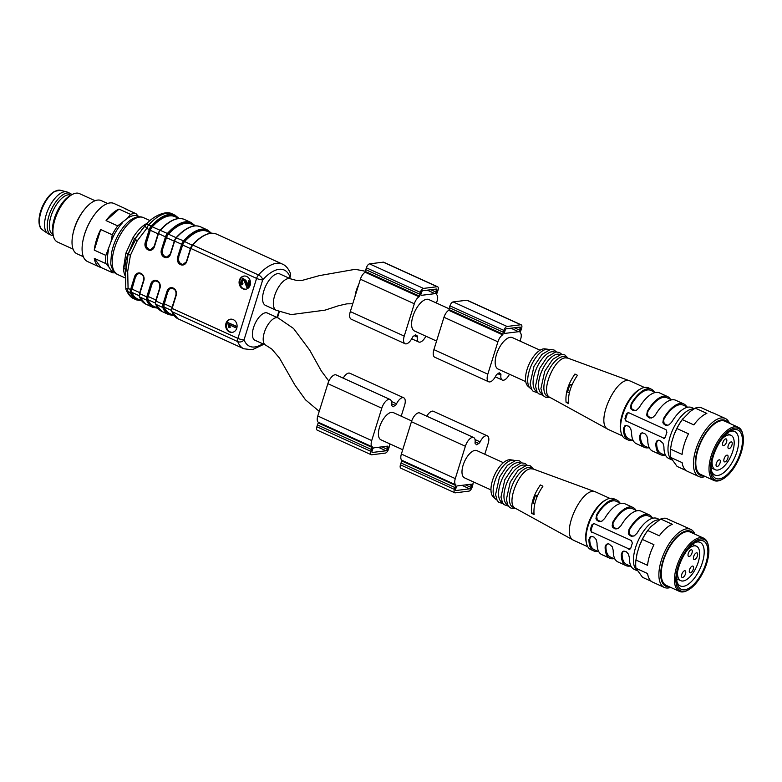 <?xml version="1.0" encoding="UTF-8"?>
<svg xmlns="http://www.w3.org/2000/svg" width="782" height="782" viewBox="0 0 782 782"><rect width="100%" height="100%" fill="white"/><g stroke="black" fill="none" stroke-linecap="round" stroke-linejoin="round"><path stroke-width="1.17" d="M244.326 276.026A6.647 5.709 -97.1 0 0 239.81 283.27A6.647 5.709 -97.1 0 0 245.959 289.193M241.775 284.931L242.283 283.729L241.267 282.644L242.117 279.868L244.287 280.933L246.829 287.385L248.148 287.756L250.24 281.197L248.608 280.836L247.063 285.704L245.304 280.523L242.625 278.382L240.348 283.162L241.775 284.931L242.958 283.641L241.941 282.556L242.948 279.702M247.366 284.863L245.978 280.435L242.967 278.372M230.886 319.164A6.647 5.709 -97.1 0 0 226.379 326.407A6.647 5.709 -97.1 0 0 232.518 332.33M229.507 327.599L229.136 324.598L235.411 327.638L236.487 326.338L227.758 322.526L228.559 327.14L229.507 327.599L230.191 327.511L229.81 324.52M125.892 253.143L123.527 268.06L125.042 269.086C124.807 264.248 125.824 259.272 128.082 254.14L134.592 238.422L132.999 237.65L125.892 253.143L128.082 254.14L125.931 270.816L127.701 271.334L130.447 255.215L137.173 240.915L135.677 239.517L128.082 254.14L130.447 255.215M250.191 285.107A6.647 5.709 -97.1 0 0 243.984 276.056A6.647 5.709 -97.1 0 0 239.136 283.358A6.647 5.709 -97.1 0 0 245.616 289.252A6.647 5.709 -97.1 0 0 250.191 285.107M236.76 328.245A6.647 5.709 -97.1 0 0 230.553 319.193A6.647 5.709 -97.1 0 0 225.705 326.485A6.647 5.709 -97.1 0 0 232.186 332.379A6.647 5.709 -97.1 0 0 236.76 328.245M352.741 303.758L346.866 303.836L338.586 305.713L325.029 310.151L291.207 314.608L276.281 310.298L265.499 305.391A17.282 7.83 -65.5 0 1 264.629 288.578A17.282 7.83 -65.5 0 1 277.649 273.641A17.282 7.83 -65.5 0 1 279.819 273.935L290.601 278.842L296.73 280.503L302.448 280.318L319.339 275.626L355.224 269.311L365.497 271.276M254.942 340.238A14.956 6.774 -65.5 0 1 254.981 323.826A14.956 6.774 -65.5 0 1 267.336 313.025L278.118 317.932A14.956 6.774 -65.5 0 0 265.763 328.733A14.956 6.774 -65.5 0 0 265.733 345.155L254.942 340.238M135.677 239.517L135.609 238.129L145.618 225.05A4.653 1.877 40.5 0 0 145.579 225.089A4.653 1.877 40.5 0 0 146.752 228.403L137.173 240.915M158.042 233.818L150.31 230.299L146.43 242.762A4.985 4.281 -97.1 0 0 150.916 249.566M150.31 230.299A4.653 2.111 -65.5 0 1 152.255 226.819L167.358 233.476A46.519 21.075 -65.5 0 1 191.267 222.596L184.259 219.41A46.519 21.075 114.5 0 0 160.349 230.289A4.653 2.111 114.5 0 0 158.443 233.72L154.386 246.77A5.65 4.848 82.9 0 1 148.169 249.917A5.65 4.848 82.9 0 1 145.217 242.596L149.284 229.546L146.752 228.403A4.653 2.111 -65.5 0 1 148.658 224.962L151.18 226.115A46.519 21.075 -65.5 0 1 175.09 215.236L172.568 214.082A46.519 21.075 114.5 0 0 148.658 224.962A4.653 2.385 42.1 0 0 145.667 224.991A4.653 4.653 0 0 0 145.579 225.089A4.653 2.385 42.1 0 1 145.667 224.991C151.747 217.113 165.589 209.635 172.568 214.082M179.039 218.491L175.08 216.692A45.19 20.469 114.5 0 0 152.255 226.819M141.581 300.747L137.622 298.949A45.19 20.469 -65.5 0 1 131.835 292.37A4.653 2.111 -65.5 0 1 131.992 289.105L135.54 276.691L131.474 289.731A3.988 1.808 114.5 0 0 131.327 292.497A45.855 20.772 114.5 0 0 140.838 300.405M139.137 273.563A4.985 4.281 -97.1 0 0 135.873 276.652M155.315 303.054L148.013 299.731A45.19 20.469 114.5 0 0 153.8 306.319L157.759 308.118M148.013 299.731A4.653 2.111 -65.5 0 1 148.169 296.466L155.911 299.995M155.315 280.933A4.985 4.281 -97.1 0 0 152.05 284.013L148.169 296.466M194.464 225.509A45.855 20.772 114.5 0 0 167.964 234.17A3.988 1.808 114.5 0 0 166.331 237.122L162.275 250.162L166.488 237.669A4.653 2.111 -65.5 0 1 168.433 234.18A45.19 20.469 -65.5 0 1 191.258 224.053L195.217 225.851M162.607 250.123A4.985 4.281 -97.1 0 0 167.094 256.926M173.936 315.478L169.977 313.68A45.19 20.469 -65.5 0 1 164.191 307.101A4.653 2.111 -65.5 0 1 164.347 303.836L167.895 291.422L163.829 304.462A3.988 1.808 114.5 0 0 163.682 307.228A45.855 20.772 114.5 0 0 173.193 315.136M171.493 288.294A4.985 4.281 -97.1 0 0 168.228 291.373M210.641 232.88A45.855 20.772 114.5 0 0 184.141 241.54A3.988 1.808 114.5 0 0 182.509 244.483L178.452 257.532L182.665 245.03A4.653 2.111 -65.5 0 1 184.611 241.55A45.19 20.469 -65.5 0 1 207.435 231.423L211.394 233.222M178.785 257.483A4.985 4.281 -97.1 0 0 183.271 264.296M125.042 269.086L125.931 270.816M125.443 270.543L125.794 288.402L128.072 288.382L127.701 271.334M126.098 289.77A4.653 3.793 -21.2 0 0 127.896 291.608A46.519 21.075 114.5 0 0 134.015 298.763C130.946 297.659 128.316 294.658 126.098 289.77A4.653 4.653 0 0 1 125.794 288.402M139.47 232.616A33.558 15.2 114.5 0 0 135.609 238.129L134.592 238.422M289.213 278.216L289.751 276.486A4.653 3.793 -21.2 0 0 290.308 273.084C288.255 268.363 285.616 265.362 282.4 264.091L216.614 234.141A46.519 21.075 114.5 0 0 192.704 245.01L258.49 274.961A46.519 21.075 -65.5 0 1 282.4 264.091M289.702 278.441L290.415 276.144A4.653 1.114 -162.7 0 1 289.751 276.486A41.866 18.963 114.5 0 0 262.732 279.829A4.653 2.385 -137.9 0 0 258.49 274.961A4.653 2.111 114.5 0 0 256.594 278.402L190.808 248.451L186.742 261.501A5.65 4.848 82.9 0 1 180.525 264.648A5.65 4.848 82.9 0 1 177.573 257.327L181.639 244.277L174.63 241.091L170.564 254.13A5.65 4.848 82.9 0 1 164.347 257.288A5.65 4.848 82.9 0 1 161.395 249.957L165.461 236.917L158.247 233.437A3.988 1.808 -65.5 0 1 159.88 230.485L159.919 230.289C169.235 220.319 177.348 216.692 184.259 219.41M263.847 344.295L252.224 349.779L243.847 348.772A46.519 21.075 -65.5 0 1 237.738 341.607A4.653 3.793 -21.2 0 0 244.052 339.808A41.866 18.963 114.5 0 0 262.723 343.787M235.411 327.638L236.487 326.338M235.812 326.426L227.758 322.526M247.474 287.844L249.566 281.276L250.24 281.197M249.566 281.276L248.608 280.836M242.283 283.729L242.958 283.641M387.823 447.441L387.256 449.288A1.496 0.674 -65.5 0 1 386.064 450.774L372.379 452.465A1.496 0.674 -65.5 0 1 372.193 452.446A1.496 0.674 -65.5 0 1 372.056 451.175L372.633 449.327A1.496 0.674 -65.5 0 1 373.825 447.851L387.501 446.151A1.496 0.674 -65.5 0 1 387.686 446.18A1.496 0.674 -65.5 0 1 387.823 447.441L385.526 446.395M401.215 416.18L404.577 405.379A8.973 4.066 114.5 0 0 403.737 397.784A8.973 4.066 114.5 0 0 396.533 403.815A2.493 1.124 -65.5 0 1 395.213 405.408A18.445 8.358 114.5 0 0 393.18 406.796A18.445 8.358 114.5 0 0 391.89 405.819A2.493 1.124 -65.5 0 1 391.489 404.441A8.973 4.066 114.5 0 0 390.062 399.475A8.973 4.066 114.5 0 0 381.782 408.204L371.714 440.559A7.478 3.382 114.5 0 0 372.33 446.854L372.261 447.519A3.988 1.808 114.5 0 0 371.362 449.484L370.785 451.331A3.988 1.808 114.5 0 0 371.167 454.713A3.988 1.808 114.5 0 0 371.665 454.782L385.34 453.081A3.988 1.808 114.5 0 0 388.517 449.132L389.094 447.284A3.988 1.808 114.5 0 0 389.397 445.398L389.749 444.694A7.478 3.382 114.5 0 0 390.501 444.166M403.737 397.784L349.818 373.229A8.973 4.066 114.5 0 0 343.2 378.146M390.062 399.475L336.133 374.93A8.973 4.066 114.5 0 0 327.863 383.659L317.785 416.004A7.478 3.382 114.5 0 0 318.411 422.3L318.333 422.964A3.988 1.808 114.5 0 0 317.433 424.939L316.866 426.786A3.988 1.808 114.5 0 0 317.238 430.159L371.167 454.713M402.72 449.728L380.942 439.816A14.956 6.774 -65.5 0 1 379.544 427.148A14.956 6.774 -65.5 0 1 393.336 412.593L411.694 420.951M456.219 487.382L455.642 489.229A1.496 0.674 114.5 0 0 455.779 490.5A1.496 0.674 114.5 0 0 455.965 490.519L469.65 488.828A1.496 0.674 114.5 0 0 470.832 487.342L471.409 485.495A1.496 0.674 114.5 0 0 471.272 484.234A1.496 0.674 114.5 0 0 471.087 484.205L457.411 485.896A1.496 0.674 114.5 0 0 456.219 487.382M474.088 482.22A7.478 3.382 -65.5 0 1 473.335 482.748L472.983 483.442A3.988 1.808 -65.5 0 1 472.68 485.339L472.103 487.186A3.988 1.808 -65.5 0 1 468.926 491.135L455.251 492.836A3.988 1.808 -65.5 0 1 454.743 492.768A3.988 1.808 -65.5 0 1 454.371 489.385L454.948 487.538A3.988 1.808 -65.5 0 1 455.847 485.573L455.916 484.908A7.478 3.382 -65.5 0 1 455.29 478.604L465.368 446.258A8.973 4.066 -65.5 0 1 473.648 437.529A8.973 4.066 -65.5 0 1 475.075 442.495A2.493 1.124 114.5 0 0 475.476 443.873A18.445 8.358 -65.5 0 1 476.766 444.85A18.445 8.358 -65.5 0 1 478.799 443.462A2.493 1.124 114.5 0 0 480.119 441.869A8.973 4.066 -65.5 0 1 487.323 435.838A8.973 4.066 -65.5 0 1 488.163 443.433L484.801 454.234M454.743 492.768L400.824 468.213A3.988 1.808 -65.5 0 1 400.443 464.84L401.019 462.983A3.988 1.808 -65.5 0 1 401.919 461.018L401.997 460.354A7.478 3.382 -65.5 0 1 401.371 454.059L411.44 421.713A8.973 4.066 -65.5 0 1 419.719 412.974L473.648 437.529M426.786 416.19A8.973 4.066 -65.5 0 1 433.394 411.283L487.323 435.838M503.364 462.69L476.922 450.647A14.956 6.774 114.5 0 0 463.12 465.202A14.956 6.774 114.5 0 0 464.528 477.861L490.979 489.903M504.576 332.106L505.152 330.258A1.496 0.674 -65.5 0 1 506.345 328.772L520.02 327.081A1.496 0.674 -65.5 0 1 520.206 327.111A1.496 0.674 -65.5 0 1 520.353 328.372L519.776 330.219A1.496 0.674 -65.5 0 1 518.583 331.705L504.908 333.396A1.496 0.674 -65.5 0 1 504.722 333.376A1.496 0.674 -65.5 0 1 504.576 332.106M520.04 341.089L520.695 338.997A7.478 3.382 114.5 0 0 520.069 332.702L520.138 332.027A3.988 1.808 114.5 0 0 521.037 330.063L521.614 328.215A3.988 1.808 114.5 0 0 521.242 324.843L467.313 300.288A3.988 1.808 114.5 0 0 466.815 300.22L453.14 301.92A3.988 1.808 114.5 0 0 449.963 305.86L449.386 307.717A3.988 1.808 114.5 0 0 449.083 309.604L448.731 310.307A7.478 3.382 114.5 0 0 443.971 317.267L433.902 349.622A8.973 4.066 114.5 0 0 434.743 357.218L488.662 381.772A8.973 4.066 114.5 0 0 495.876 375.731A2.493 1.124 -65.5 0 1 497.186 374.138A18.445 8.358 114.5 0 0 499.219 372.75A18.445 8.358 114.5 0 0 500.519 373.728A2.493 1.124 -65.5 0 1 500.91 375.106A8.973 4.066 114.5 0 0 502.347 380.072A8.973 4.066 114.5 0 0 509.453 374.236M521.242 324.843A3.988 1.808 114.5 0 0 520.744 324.774L507.068 326.465A3.988 1.808 114.5 0 0 503.891 330.415L503.315 332.262A3.988 1.808 114.5 0 0 503.012 334.158L502.65 334.852A7.478 3.382 114.5 0 0 497.899 341.822L487.821 374.167A8.973 4.066 114.5 0 0 488.662 381.772M540.079 350.209L512.425 337.619A17.282 7.83 114.5 0 0 498.144 350.101A17.282 7.83 114.5 0 0 498.105 369.075L525.758 381.655M449.132 308.802L428.839 299.565A17.282 7.83 114.5 0 0 412.906 316.378A17.282 7.83 114.5 0 0 414.519 331.021L436.561 341.06M425.867 336.182A8.973 4.066 -65.5 0 1 418.761 342.017A8.973 4.066 -65.5 0 1 417.324 337.052A2.493 1.124 114.5 0 0 416.933 335.673A18.445 8.358 -65.5 0 1 415.633 334.706A18.445 8.358 -65.5 0 1 413.61 336.094A2.493 1.124 114.5 0 0 412.29 337.677A8.973 4.066 -65.5 0 1 405.076 343.718A8.973 4.066 -65.5 0 1 404.235 336.113L414.313 303.768A7.478 3.382 -65.5 0 1 419.064 296.808L419.426 296.104A3.988 1.808 -65.5 0 1 419.729 294.208L420.305 292.36A3.988 1.808 -65.5 0 1 423.482 288.411L437.158 286.72A3.988 1.808 -65.5 0 1 437.656 286.789A3.988 1.808 -65.5 0 1 438.028 290.161L437.461 292.009A3.988 1.808 -65.5 0 1 436.561 293.983L436.483 294.648A7.478 3.382 -65.5 0 1 437.109 300.943L436.454 303.035M436.19 292.165L436.767 290.317A1.496 0.674 114.5 0 0 436.63 289.057A1.496 0.674 114.5 0 0 436.434 289.027L422.759 290.728A1.496 0.674 114.5 0 0 421.566 292.204L420.99 294.052A1.496 0.674 114.5 0 0 421.136 295.322A1.496 0.674 114.5 0 0 421.322 295.342L434.997 293.651A1.496 0.674 114.5 0 0 436.19 292.165L430.823 289.721M405.076 343.718L351.157 319.164A8.973 4.066 -65.5 0 1 350.316 311.568L360.385 279.213A7.478 3.382 -65.5 0 1 365.145 272.253L365.497 271.55A3.988 1.808 -65.5 0 1 365.8 269.663L366.377 267.815A3.988 1.808 -65.5 0 1 369.554 263.866L383.229 262.166A3.988 1.808 -65.5 0 1 383.727 262.234L437.656 286.789M70.927 195.197A21.603 9.785 114.5 0 0 53.078 210.808A21.603 9.785 114.5 0 0 53.029 234.512M71.866 194.698A22.932 10.381 114.5 0 0 70.136 193.379L67.438 192.147A22.932 10.381 114.5 0 0 66.636 191.864A22.932 10.381 114.5 0 0 48.484 208.716A22.932 10.381 114.5 0 0 47.702 233.466A22.932 10.381 114.5 0 0 48.435 233.886L51.133 235.108A22.932 10.381 114.5 0 0 53.264 235.548M70.136 193.379A22.932 10.381 114.5 0 0 51.182 209.938A22.932 10.381 114.5 0 0 51.133 235.108M138.727 216.8A30.175 13.665 114.5 0 0 127.3 218.432L130.633 214.385A31.896 14.447 -65.5 0 1 136.058 213.721L124.465 208.442A31.896 14.447 114.5 0 1 125.892 208.902A31.896 14.447 114.5 0 1 127.173 209.674M125.892 208.902L113.957 203.467A31.896 14.447 114.5 0 0 95.443 213.437A31.896 14.447 114.5 0 0 82.882 241.022A31.896 14.447 114.5 0 0 87.516 261.53L99.451 266.965A31.896 14.447 114.5 0 1 94.309 258.343L105.902 263.622A31.896 14.447 -65.5 0 1 105.863 255.391L94.27 250.113A31.896 14.447 114.5 0 1 100.683 229.527L112.276 234.805A31.896 14.447 -65.5 0 1 117.662 225.89L127.3 218.432M122.618 222.587A30.175 13.665 114.5 0 0 111.034 241.746L112.276 234.805M105.863 255.391L111.034 241.746M108.718 249.175A30.175 13.665 114.5 0 0 108.815 266.897L105.902 263.622M115.032 272.791A31.896 14.447 -65.5 0 1 112.471 272.703L108.815 266.897M111.181 270.171A30.175 13.665 114.5 0 0 113.84 271.462M107.593 203.496L101.23 200.593A29.247 13.245 114.5 0 0 84.261 209.732L83.459 210.759A26.588 12.043 114.5 0 0 72.99 233.74L72.746 235.02A29.247 13.245 114.5 0 0 76.998 253.818L83.361 256.721M84.261 209.732A29.247 13.245 114.5 0 0 72.746 235.02M112.471 272.703L100.878 267.424A31.896 14.447 114.5 0 1 99.451 266.965M117.662 225.89L106.069 220.612A31.896 14.447 114.5 0 1 119.04 209.107L130.633 214.385M95.101 200.73L79.471 193.613A26.588 12.043 114.5 0 0 72.374 194.425L70.458 195.441A24.594 11.134 114.5 0 0 52.912 233.994L53.401 236.105A26.588 12.043 114.5 0 0 57.438 242L73.078 249.116M72.374 194.425A26.588 12.043 114.5 0 0 53.401 236.105M100.683 229.527L94.27 250.113M119.04 209.107L106.069 220.612M136.058 213.721L138.971 216.985M94.309 258.343L100.878 267.424M82.931 240.778A30.899 13.998 -65.5 0 1 82.98 240.543A30.899 13.998 -65.5 0 1 95.14 213.818A30.899 13.998 -65.5 0 1 95.287 213.633M637.105 570.518A27.917 12.639 -65.5 0 1 637.301 542.718A27.917 12.639 -65.5 0 1 657.818 519.883A27.917 12.639 -65.5 0 1 659.363 519.844M496.883 499.903L496.824 499.874A21.603 9.785 -65.5 0 1 495.7 499.141L493.413 497.127A20.713 9.384 -65.5 0 1 493.98 476.375A20.713 9.384 -65.5 0 1 509.062 459.787A20.713 9.384 -65.5 0 1 510.421 459.787L513.432 460.187A21.603 9.785 -65.5 0 1 514.722 460.549L514.781 460.578M515.768 508.496L515.475 508.349C505.328 504.351 519.238 469.102 530.89 468.78L533.324 469.034M574.076 540.509L573.705 540.323C559.726 534.575 582.248 485.241 595.698 491.966L609.813 498.369M540.372 484.948L542.923 486.189C536.169 496.111 533.226 505.563 534.096 514.536L531.545 513.285C530.626 504.322 533.578 494.869 540.372 484.948M635.971 510.275A27.917 12.639 114.5 0 0 633.009 507.469L624.926 503.784A27.917 12.639 -65.5 0 0 621.416 503.315A27.917 12.639 -65.5 0 0 604.721 518.417L601.974 521.115L598.846 521.555L596.549 519.922L595.972 518.564L596.637 514.732A27.917 12.639 -65.5 0 1 613.332 499.63A27.917 12.639 -65.5 0 1 616.832 500.099L613.87 498.75A27.917 12.639 114.5 0 0 610.361 498.281A27.917 12.639 114.5 0 0 606.421 499.61A27.917 12.639 114.5 0 0 586.5 543.373A27.917 12.639 114.5 0 0 590.742 549.56L593.704 550.909A27.917 12.639 114.5 0 0 597.761 551.3M616.832 500.099A27.917 12.639 -65.5 0 1 619.794 502.914M633.009 507.469A27.917 12.639 114.5 0 0 629.51 506.99A27.917 12.639 114.5 0 0 612.814 522.093L613.587 521.995A26.588 12.043 -65.5 0 1 632.462 508.681L637.047 510.763M652.149 517.645A27.917 12.639 114.5 0 0 649.187 514.83L641.103 511.154A27.917 12.639 114.5 0 0 637.594 510.675A27.917 12.639 114.5 0 0 620.898 525.778L618.151 528.476L615.023 528.925L612.726 527.293L612.15 525.934L612.814 522.093M649.187 514.83A27.917 12.639 114.5 0 0 645.688 514.361A27.917 12.639 114.5 0 0 628.992 529.463L629.764 529.365A26.588 12.043 -65.5 0 1 648.64 516.042L653.224 518.124M659.715 519.629L657.281 518.515A27.917 12.639 114.5 0 0 653.772 518.046A27.917 12.639 114.5 0 0 637.076 533.138L634.329 535.846L631.201 536.286L628.904 534.653L628.327 533.295L628.992 529.463M593.763 523.529A1.994 1.711 -97.1 0 0 592.727 524.693L591.192 529.619A1.994 1.711 -97.1 0 0 592.238 532.21L629.442 549.15A1.994 1.711 -97.1 0 0 629.901 549.277M591.554 532.288L590.381 529.727A27.917 12.639 -65.5 0 1 591.915 524.79L594.242 523.666L631.455 540.606L632.364 543.207A27.917 12.639 -65.5 0 0 630.83 548.133L628.767 549.228L629.569 549.365M593.401 523.539L594.242 523.666M598.836 551.789L594.252 549.707A26.588 12.043 -65.5 0 1 589.736 539.277L588.954 539.375L590.156 536.872L591.417 536.393L594.027 537.087L596.109 539.424L597.047 543.06A27.917 12.639 114.5 0 0 601.788 554.594L609.882 558.28A27.917 12.639 -65.5 0 1 605.131 546.745L606.333 544.233L608.895 543.861L612.286 546.784L613.225 550.42A27.917 12.639 -65.5 0 0 617.966 561.955L626.059 565.64A27.917 12.639 -65.5 0 1 621.319 554.106L622.511 551.603L623.772 551.124L626.382 551.818L628.464 554.155L629.402 557.791A27.917 12.639 -65.5 0 0 634.153 569.325L637.232 570.723M588.954 539.375A27.917 12.639 114.5 0 0 593.704 550.909M613.938 558.661A27.917 12.639 -65.5 0 1 609.882 558.28M630.116 566.031A27.917 12.639 -65.5 0 1 626.059 565.64M586.5 543.373L586.168 541.975A26.588 12.043 -65.5 0 1 605.141 500.294L606.421 499.61M533.539 469.112L530.255 465.798L526.638 465.29L518.183 470.226L510.206 482.171L506.365 499.522L507.909 505.25L509.336 507.059L510.988 508.153L515.094 508.554L513.002 507.235A21.603 9.785 -65.5 0 1 511.917 486.218A21.603 9.785 -65.5 0 1 528.192 467.548A21.603 9.785 -65.5 0 1 530.9 467.919L533.49 469.092M507.674 504.81L507.606 504.781A21.603 9.785 -65.5 0 1 506.531 483.765A21.603 9.785 -65.5 0 1 522.796 465.095A21.603 9.785 -65.5 0 1 525.514 465.466L525.572 465.495M502.279 502.357L502.22 502.327A21.603 9.785 -65.5 0 1 501.135 481.311A21.603 9.785 -65.5 0 1 517.401 462.641A21.603 9.785 -65.5 0 1 520.118 463.012L520.177 463.032M495.7 499.141A21.603 9.785 -65.5 0 1 496.287 477.489A21.603 9.785 -65.5 0 1 512.014 460.187A21.603 9.785 -65.5 0 1 513.432 460.187M629.764 529.365L629.051 531.144L629.618 534.565L633.029 536.305M624.134 551.095L622.55 552.239L622.091 554.008A26.588 12.043 114.5 0 0 626.607 564.428L631.191 566.52M613.587 521.995L612.873 523.784L613.44 527.195L616.851 528.945M607.956 543.734L606.373 544.878L605.913 546.647A26.588 12.043 114.5 0 0 610.429 557.067L615.014 559.15M620.869 503.403L616.284 501.311A26.588 12.043 114.5 0 0 597.409 514.634L596.695 516.413L597.262 519.834L600.674 521.574M591.779 536.374L590.195 537.508L589.736 539.277M592.238 532.21L629.442 549.15M533.901 512.992L531.545 513.285M537.654 495.348L535.406 495.632A21.27 9.628 114.5 0 0 533.109 503.022L534.79 503.794M537.185 496.443L535.406 495.632M690.359 572.844A3.656 1.652 114.5 0 0 693.116 569.687A3.656 1.652 114.5 0 0 692.93 566.129A3.656 1.652 114.5 0 0 689.558 569.687A3.656 1.652 114.5 0 0 689.9 572.776A3.656 1.652 114.5 0 0 690.359 572.844M694.484 559.599A3.656 1.652 114.5 0 0 697.241 556.432A3.656 1.652 114.5 0 0 697.055 552.884A3.656 1.652 114.5 0 0 694.035 555.523A3.656 1.652 114.5 0 0 694.035 559.531A3.656 1.652 114.5 0 0 694.484 559.599M689.098 556.559A3.656 1.652 114.5 0 0 691.855 553.402A3.656 1.652 114.5 0 0 691.669 549.844A3.656 1.652 114.5 0 0 688.297 553.402A3.656 1.652 114.5 0 0 688.649 556.501A3.656 1.652 114.5 0 0 689.098 556.559M682.578 577.507A3.656 1.652 114.5 0 0 685.335 574.35A3.656 1.652 114.5 0 0 685.149 570.792A3.656 1.652 114.5 0 0 681.777 574.35A3.656 1.652 114.5 0 0 682.119 577.448A3.656 1.652 114.5 0 0 682.578 577.507M687.73 549.551A18.944 8.582 -65.5 0 1 696.43 546.198A18.944 8.582 -65.5 0 1 698.209 562.248A18.944 8.582 -65.5 0 1 680.741 580.674A18.944 8.582 -65.5 0 1 677.554 571.906M677.026 581.945A23.929 10.84 114.5 0 0 680.291 585.953A23.929 10.84 114.5 0 0 683.292 586.353A23.929 10.84 114.5 0 0 701.317 565.679A23.929 10.84 114.5 0 0 700.115 542.395A23.929 10.84 114.5 0 0 694.954 542.561M684.68 589.804A26.588 12.043 114.5 0 0 706.752 560.283A26.588 12.043 114.5 0 0 696.283 541.779A26.588 12.043 114.5 0 0 677.3 583.46A26.588 12.043 114.5 0 0 684.68 589.804M700.516 538.964A28.25 12.795 114.5 0 0 677.065 570.332A28.25 12.795 114.5 0 0 688.199 589.99A28.25 12.795 114.5 0 0 708.355 545.709A28.25 12.795 114.5 0 0 700.516 538.964M688.199 589.99L687.241 590.498A29.247 13.245 -65.5 0 1 683.106 591.896A29.247 13.245 -65.5 0 1 679.431 591.397A29.247 13.245 -65.5 0 1 677.965 562.952A29.247 13.245 -65.5 0 1 699.998 537.674A29.247 13.245 -65.5 0 1 703.663 538.172A29.247 13.245 -65.5 0 1 708.111 544.653L708.355 545.709M703.663 538.172L690.457 532.161A29.247 13.245 114.5 0 0 666.284 553.285A29.247 13.245 114.5 0 0 666.225 585.386L679.431 591.397M693.526 533.559A30.175 13.665 114.5 0 0 665.902 553.109A30.175 13.665 114.5 0 0 669.294 586.783M670.673 587.409A31.896 14.447 -65.5 0 1 668.317 587.976A31.896 14.447 -65.5 0 1 664.309 587.438A31.896 14.447 -65.5 0 1 664.377 552.415A31.896 14.447 -65.5 0 1 690.75 529.375A31.896 14.447 -65.5 0 1 694.905 534.184M690.75 529.375L679.157 524.096A31.896 14.447 114.5 0 0 677.73 523.627L666.137 518.349A31.896 14.447 114.5 0 0 660.712 519.023L651.074 526.482L647.731 530.528L659.324 535.807A31.896 14.447 114.5 0 1 672.305 524.302L660.712 519.023M647.731 530.528A31.896 14.447 114.5 0 0 642.354 539.443L653.947 544.722A31.896 14.447 114.5 0 0 647.535 565.298L635.942 560.02A31.896 14.447 114.5 0 0 635.981 568.26L642.55 577.341L651.435 581.388M635.981 568.26L647.574 573.538A31.896 14.447 114.5 0 0 652.716 582.16L664.309 587.438M642.354 539.443L639.49 545.65A30.175 13.665 -65.5 0 1 648.522 529.453A30.175 13.665 -65.5 0 1 648.698 529.238M636.616 555.719A30.175 13.665 -65.5 0 1 636.646 555.543A30.175 13.665 -65.5 0 1 637.183 553.079L639.49 545.65M637.183 553.079L635.942 560.02M671.65 459.601A27.917 12.639 -65.5 0 1 671.846 431.801A27.917 12.639 -65.5 0 1 692.363 408.976A27.917 12.639 -65.5 0 1 693.908 408.937M531.428 388.986L531.369 388.967A21.603 9.785 -65.5 0 1 530.245 388.224L527.958 386.22A20.713 9.384 -65.5 0 1 528.524 365.468A20.713 9.384 -65.5 0 1 543.607 348.87A20.713 9.384 -65.5 0 1 544.966 348.87L547.977 349.271A21.603 9.785 -65.5 0 1 549.267 349.642L549.326 349.671M550.313 397.588L550.02 397.442C539.873 393.434 553.783 358.195 565.435 357.873L567.869 358.127M608.621 429.601L608.249 429.416C594.271 423.668 616.793 374.334 630.243 381.049L630.624 381.205M574.917 374.031L577.468 375.282C570.713 385.203 567.771 394.646 568.641 403.62L566.09 402.378C565.171 393.405 568.123 383.962 574.917 374.031M670.516 399.367A27.917 12.639 114.5 0 0 667.554 396.562L659.47 392.877A27.917 12.639 -65.5 0 0 655.961 392.398A27.917 12.639 -65.5 0 0 639.265 407.5L636.519 410.198L633.391 410.648L631.094 409.015L630.517 407.657L631.182 403.815A27.917 12.639 -65.5 0 1 647.877 388.722A27.917 12.639 -65.5 0 1 651.377 389.192L648.415 387.843A27.917 12.639 114.5 0 0 644.906 387.364A27.917 12.639 114.5 0 0 640.966 388.703A27.917 12.639 114.5 0 0 621.045 432.466A27.917 12.639 114.5 0 0 625.287 438.653L628.249 440.002A27.917 12.639 114.5 0 0 632.306 440.393M651.377 389.192A27.917 12.639 -65.5 0 1 654.338 391.997M667.554 396.562A27.917 12.639 114.5 0 0 664.055 396.083A27.917 12.639 114.5 0 0 647.359 411.185L648.131 411.088A26.588 12.043 -65.5 0 1 667.007 397.764L671.591 399.856M686.694 406.728A27.917 12.639 114.5 0 0 683.732 403.923L675.648 400.237A27.917 12.639 114.5 0 0 672.139 399.768A27.917 12.639 114.5 0 0 655.443 414.871L652.696 417.568L649.568 418.018L647.271 416.376L646.694 415.017L647.359 411.185M683.732 403.923A27.917 12.639 114.5 0 0 680.232 403.444A27.917 12.639 114.5 0 0 663.537 418.546L664.309 418.458A26.588 12.043 -65.5 0 1 683.185 405.135L687.769 407.217M694.26 408.712L691.826 407.608A27.917 12.639 114.5 0 0 688.316 407.129A27.917 12.639 114.5 0 0 671.621 422.231L668.874 424.929L665.746 425.379L663.449 423.746L662.872 422.388L663.537 418.546M628.308 412.622A1.994 1.711 -97.1 0 0 627.272 413.786L625.737 418.712A1.994 1.711 -97.1 0 0 626.783 421.293L663.986 438.233A1.994 1.711 -97.1 0 0 664.446 438.37M626.099 421.381L624.926 418.81A27.917 12.639 -65.5 0 1 626.46 413.883L628.787 412.749L666 429.689L666.909 432.299A27.917 12.639 -65.5 0 0 665.374 437.226L663.312 438.321L664.114 438.448M627.946 412.622L628.787 412.749M633.381 440.872L628.796 438.79A26.588 12.043 -65.5 0 1 624.28 428.37L623.498 428.468L624.701 425.955L625.962 425.486L628.572 426.18L630.654 428.516L631.592 432.153A27.917 12.639 114.5 0 0 636.333 443.687L644.427 447.363A27.917 12.639 -65.5 0 1 639.676 435.828L640.878 433.326L642.139 432.847L644.749 433.541L646.831 435.877L647.77 439.513A27.917 12.639 -65.5 0 0 652.511 451.048L660.604 454.733A27.917 12.639 -65.5 0 1 655.854 443.198L657.056 440.686L659.617 440.315L663.009 443.247L663.947 446.874A27.917 12.639 -65.5 0 0 668.688 458.418L671.777 459.816M623.498 428.468A27.917 12.639 114.5 0 0 628.249 440.002M648.483 447.754A27.917 12.639 -65.5 0 1 644.427 447.363M664.661 455.114A27.917 12.639 -65.5 0 1 660.604 454.733M621.045 432.466L620.712 431.058A26.588 12.043 -65.5 0 1 639.686 389.377L640.966 388.703M550.157 397.52L547.547 396.327A21.603 9.785 -65.5 0 1 546.462 375.311A21.603 9.785 -65.5 0 1 562.737 356.641A21.603 9.785 -65.5 0 1 565.445 357.012L568.035 358.185M542.219 393.903L542.151 393.874A21.603 9.785 -65.5 0 1 541.076 372.858A21.603 9.785 -65.5 0 1 557.341 354.187A21.603 9.785 -65.5 0 1 560.059 354.549L560.117 354.578M536.823 391.45L536.765 391.42A21.603 9.785 -65.5 0 1 535.68 370.394A21.603 9.785 -65.5 0 1 551.945 351.734A21.603 9.785 -65.5 0 1 554.663 352.096L554.721 352.125M530.245 388.224A21.603 9.785 -65.5 0 1 530.831 366.582A21.603 9.785 -65.5 0 1 546.559 349.28A21.603 9.785 -65.5 0 1 547.977 349.271M664.309 418.458L663.595 420.237L664.162 423.649L667.574 425.398M658.679 440.188L657.095 441.331L656.636 443.101A26.588 12.043 114.5 0 0 661.152 453.521L665.736 455.603M648.131 411.088L647.418 412.867L647.985 416.288L651.396 418.038M642.501 432.827L640.917 433.961L640.458 435.73A26.588 12.043 114.5 0 0 644.974 446.16L649.559 448.242M655.404 392.486L650.829 390.404A26.588 12.043 114.5 0 0 631.954 403.727L631.24 405.506L631.807 408.918L635.219 410.667M626.323 425.457L624.74 426.601L624.28 428.37M626.783 421.293L663.986 438.233M568.446 402.085L566.09 402.378M572.199 384.441L569.951 384.724A21.27 9.628 114.5 0 0 567.654 392.114L569.335 392.877M571.73 385.526L569.951 384.724M724.904 461.937A3.656 1.652 114.5 0 0 727.661 458.77A3.656 1.652 114.5 0 0 727.475 455.212A3.656 1.652 114.5 0 0 724.103 458.77A3.656 1.652 114.5 0 0 724.445 461.869A3.656 1.652 114.5 0 0 724.904 461.937M729.029 448.682A3.656 1.652 114.5 0 0 731.786 445.525A3.656 1.652 114.5 0 0 731.6 441.967A3.656 1.652 114.5 0 0 728.58 444.606A3.656 1.652 114.5 0 0 728.58 448.624A3.656 1.652 114.5 0 0 729.029 448.682M723.643 445.652A3.656 1.652 114.5 0 0 726.4 442.495A3.656 1.652 114.5 0 0 726.214 438.937A3.656 1.652 114.5 0 0 722.842 442.495A3.656 1.652 114.5 0 0 723.194 445.584A3.656 1.652 114.5 0 0 723.643 445.652M717.123 466.6A3.656 1.652 114.5 0 0 719.88 463.443A3.656 1.652 114.5 0 0 719.694 459.884A3.656 1.652 114.5 0 0 716.322 463.443A3.656 1.652 114.5 0 0 716.664 466.541A3.656 1.652 114.5 0 0 717.123 466.6M722.275 438.643A18.944 8.582 -65.5 0 1 730.975 435.291A18.944 8.582 -65.5 0 1 732.754 451.331A18.944 8.582 -65.5 0 1 715.286 469.767A18.944 8.582 -65.5 0 1 712.099 460.999M711.571 471.038A23.929 10.84 114.5 0 0 714.836 475.036A23.929 10.84 114.5 0 0 717.837 475.446A23.929 10.84 114.5 0 0 735.862 454.772A23.929 10.84 114.5 0 0 734.66 431.488A23.929 10.84 114.5 0 0 729.498 431.654M719.225 478.887A26.588 12.043 114.5 0 0 741.297 449.367A26.588 12.043 114.5 0 0 730.828 430.872A26.588 12.043 114.5 0 0 711.845 472.553A26.588 12.043 114.5 0 0 719.225 478.887M735.06 428.057A28.25 12.795 114.5 0 0 711.61 459.425A28.25 12.795 114.5 0 0 722.744 479.083A28.25 12.795 114.5 0 0 742.9 434.792A28.25 12.795 114.5 0 0 735.06 428.057M722.744 479.083L721.786 479.591A29.247 13.245 -65.5 0 1 717.651 480.989A29.247 13.245 -65.5 0 1 713.976 480.49A29.247 13.245 -65.5 0 1 712.51 452.035A29.247 13.245 -65.5 0 1 734.542 426.767A29.247 13.245 -65.5 0 1 738.208 427.265A29.247 13.245 -65.5 0 1 742.656 433.746L742.9 434.792M738.208 427.265L725.002 421.244A29.247 13.245 114.5 0 0 700.828 442.377A29.247 13.245 114.5 0 0 700.77 474.478L713.976 480.49M728.071 422.642A30.175 13.665 114.5 0 0 700.447 442.201A30.175 13.665 114.5 0 0 703.839 475.876M705.217 476.502A31.896 14.447 -65.5 0 1 702.862 477.069A31.896 14.447 -65.5 0 1 698.854 476.531A31.896 14.447 -65.5 0 1 698.922 441.507A31.896 14.447 -65.5 0 1 725.295 418.458A31.896 14.447 -65.5 0 1 729.45 423.277M725.295 418.458L713.702 413.179A31.896 14.447 114.5 0 0 712.275 412.72L700.682 407.442A31.896 14.447 114.5 0 0 695.257 408.116L690.301 411.42L682.275 419.621L693.869 424.9A31.896 14.447 114.5 0 1 706.85 413.395L695.257 408.116M682.275 419.621A31.896 14.447 114.5 0 0 676.899 428.526L688.492 433.805A31.896 14.447 114.5 0 0 682.08 454.391L670.487 449.112A31.896 14.447 114.5 0 0 670.526 457.353L677.095 466.434L685.98 470.481M670.526 457.353L682.119 462.631A31.896 14.447 114.5 0 0 687.261 471.253L698.854 476.531M676.899 428.526L674.035 434.743A30.175 13.665 -65.5 0 1 683.067 418.536A30.175 13.665 -65.5 0 1 683.243 418.331M671.161 444.811A30.175 13.665 -65.5 0 1 671.191 444.635A30.175 13.665 -65.5 0 1 671.728 442.162L674.035 434.743M671.728 442.162L670.487 449.112M150.046 220.632L143.409 217.611A31.231 14.144 114.5 0 0 117.593 240.172A31.231 14.144 114.5 0 0 117.525 274.462L125.335 278.021M125.316 276.105A31.231 14.144 -65.5 0 1 123.527 268.06M132.999 237.65A31.231 14.144 -65.5 0 1 147.29 223.261M200.436 226.77C193.525 224.053 185.412 227.679 176.097 237.65L174.425 240.797A3.988 1.808 -65.5 0 1 176.058 237.855L183.535 240.836A46.519 21.075 -65.5 0 1 207.445 229.967L200.436 226.77A46.519 21.075 114.5 0 0 176.527 237.65A4.653 2.111 114.5 0 0 174.63 241.091L170.564 254.13M168.892 314.647A46.519 21.075 -65.5 0 1 162.783 307.482L155.765 304.296A46.519 21.075 114.5 0 0 161.884 311.451L168.892 314.647L174.005 315.566M141.65 300.835L136.537 299.917A46.519 21.075 -65.5 0 1 130.428 292.761L127.896 291.608A4.653 2.111 -65.5 0 1 128.072 288.382L130.594 289.536L134.66 276.486A5.65 4.848 82.9 0 1 140.877 273.338A5.65 4.848 82.9 0 1 143.829 280.66L139.763 293.709L146.772 296.896L150.838 283.846A5.65 4.848 82.9 0 1 157.055 280.699A5.65 4.848 82.9 0 1 160.007 288.02L155.941 301.07L162.949 304.257L167.016 291.217A5.65 4.848 82.9 0 1 173.233 288.069A5.65 4.848 82.9 0 1 176.185 295.391L172.118 308.431L237.914 338.381L256.594 278.402A4.653 1.114 -162.7 0 0 262.732 279.829L244.052 339.808A4.653 1.114 -162.7 0 1 237.914 338.381A4.653 2.111 -65.5 0 0 237.738 341.607L171.942 311.656A46.519 21.075 114.5 0 0 178.061 318.821L171.688 311.402A0.665 0.538 -21.2 0 0 171.942 311.656A4.653 2.111 114.5 0 1 172.118 308.431L175.94 295.244M276.994 317.424L278.881 311.392M145.706 304.09L152.715 307.277A46.519 21.075 -65.5 0 1 146.605 300.122L139.587 296.925A46.519 21.075 114.5 0 0 145.706 304.09L139.333 296.671A0.665 0.538 -21.2 0 0 139.587 296.925A4.653 2.111 114.5 0 1 139.763 293.709L143.585 280.513M154.386 246.77L158.199 233.574M178.286 218.149A45.855 20.772 114.5 0 0 151.786 226.809A3.988 1.808 114.5 0 0 150.154 229.752L146.43 242.762M131.992 289.105L139.734 292.624M139.137 295.694L131.835 292.37M160.007 288.02L159.714 287.786C160.32 283.631 158.795 281.354 155.149 280.953A4.985 4.281 -97.1 0 1 159.802 287.737L155.941 301.07A4.653 2.111 114.5 0 0 155.765 304.296A0.665 0.538 158.8 0 1 155.51 304.032L155.647 300.826L159.763 287.874M152.05 284.013L147.651 297.101A3.988 1.808 114.5 0 0 147.505 299.868A45.855 20.772 114.5 0 0 157.016 307.776M161.395 249.957L162.275 250.162A4.985 4.281 -97.1 0 0 166.928 256.955L170.359 253.847L174.376 240.944M168.433 234.18L176.087 237.669M174.22 241.188L166.488 237.669M164.347 303.836L172.089 307.355M171.493 310.425L164.191 307.101M184.611 241.55L192.235 245.216A3.988 1.808 -65.5 0 0 190.603 248.168L186.536 261.208L190.554 248.305M190.397 248.549L182.665 245.03M143.829 280.66L143.624 280.376A4.985 4.281 -97.1 0 0 138.971 273.583A4.985 4.281 -97.1 0 0 135.54 276.691L134.66 276.486M155.149 280.953A4.985 4.281 -97.1 0 0 151.718 284.052L150.838 283.846M176.185 295.391L175.979 295.097A4.985 4.281 -97.1 0 0 171.326 288.314A4.985 4.281 -97.1 0 0 167.895 291.422L167.016 291.217M177.573 257.327L178.452 257.532A4.985 4.281 -97.1 0 0 183.105 264.316A4.985 4.281 -97.1 0 0 186.497 261.354M145.217 242.596L146.097 242.801A4.985 4.281 -97.1 0 0 150.75 249.585A4.985 4.281 -97.1 0 0 154.142 246.623M166.928 256.955A4.985 4.281 -97.1 0 0 170.32 253.984M131.327 292.497A0.665 0.538 -21.2 0 1 130.428 292.761A4.653 2.111 -65.5 0 1 130.594 289.536L131.474 289.731M150.154 229.752L149.284 229.546A4.653 2.111 -65.5 0 1 151.18 226.115L151.786 226.809M192.704 245.01A4.653 2.111 114.5 0 0 190.808 248.451L192.704 245.01M163.682 307.228A0.665 0.538 -21.2 0 1 162.783 307.482A4.653 2.111 -65.5 0 1 162.949 304.257L163.829 304.462M147.505 299.868A0.665 0.538 158.8 0 1 146.605 300.122A4.653 2.111 -65.5 0 1 146.772 296.896L147.651 297.101M182.509 244.483L181.639 244.277A4.653 2.111 -65.5 0 1 183.535 240.836L184.141 241.54M166.331 237.122L165.461 236.917A4.653 2.111 -65.5 0 1 167.358 233.476L167.964 234.17M229.429 326.074L230.104 325.996M246.692 284.941L247.327 284.863M246.125 283.064L246.799 282.976M245.304 280.523L245.978 280.435M241.267 282.644L241.941 282.556M183.105 264.316L186.742 261.501M171.766 310.913A0.665 0.538 -21.2 0 0 171.688 311.402L171.825 308.196L175.891 295.146C176.497 290.992 174.972 288.714 171.326 288.314M139.411 296.183A0.665 0.538 -21.2 0 0 139.333 296.671L139.47 293.465L143.536 280.415C144.142 276.261 142.617 273.983 138.971 273.583M387.256 449.288L381.88 446.845M386.064 450.774L378.39 447.284M396.533 403.815L391.43 401.498M395.213 405.408L391.567 403.747M381.782 408.204L327.863 383.659M371.714 440.559L317.785 416.004M372.33 446.854L318.411 422.3M372.261 447.519L318.333 422.964M371.362 449.484L317.433 424.939M370.785 451.331L316.866 426.786M461.976 485.329L469.65 488.828M465.466 484.899L470.832 487.342M469.112 484.449L471.409 485.495M411.44 421.713L465.368 446.258M401.371 454.059L455.29 478.604M475.143 441.801L478.799 443.462M475.016 439.552L480.119 441.869M400.443 464.84L454.371 489.385M401.019 462.983L454.948 487.538M401.919 461.018L455.847 485.573M401.997 460.354L455.916 484.908M520.353 328.372L518.046 327.326M519.776 330.219L514.409 327.775M518.583 331.705L510.91 328.205M487.821 374.167L433.902 349.622M497.899 341.822L443.971 317.267M500.519 373.728L498.916 372.994M500.91 375.106L497.88 373.728M520.744 324.774L466.815 300.22M507.068 326.465L453.14 301.92M503.891 330.415L449.963 305.86M503.315 332.262L449.386 307.717M503.012 334.158L449.083 309.604M502.65 334.852L448.731 310.307M427.324 290.161L434.997 293.651M383.229 262.166L437.158 286.72M369.554 263.866L423.482 288.411M366.377 267.815L420.305 292.36M365.8 269.663L419.729 294.208M365.497 271.55L419.426 296.104M365.145 272.253L419.064 296.808M360.385 279.213L414.313 303.768M350.316 311.568L404.235 336.113M415.33 334.95L416.933 335.673M414.294 335.673L417.324 337.052M434.46 289.272L436.767 290.317M290.709 278.9A17.282 7.83 114.5 0 0 288.431 278.548A17.282 7.83 114.5 0 0 275.46 293.358A17.282 7.83 114.5 0 0 276.173 310.249M358.655 284.785A17.282 7.83 114.5 0 0 355.077 296.28M42.384 229.781C35.796 226.018 38.856 205.881 51.065 193.877L54.437 191.395L60.37 190.27A21.779 9.863 114.5 0 0 43.127 206.272A21.779 9.863 114.5 0 0 42.384 229.781L47.702 233.466M622.091 554.008L621.319 554.106M605.913 546.647L605.131 546.745M596.637 514.732L597.409 514.634M590.381 529.727L591.192 529.619M592.727 524.693L591.915 524.79M656.636 443.101L655.854 443.198M640.458 435.73L639.676 435.828M631.182 403.815L631.954 403.727M624.926 418.81L625.737 418.712M627.272 413.786L626.46 413.883M243.847 348.772L178.061 318.821M136.537 299.917L134.015 298.763M145.579 225.089L141.288 230.299M290.415 276.144A4.653 4.653 0 0 0 290.308 273.084M277.493 317.648L279.379 311.588M242.625 278.382L243.3 278.294M143.409 217.611C142.803 217.328 132.529 212.127 119.705 232.342C115.628 239.028 112.901 245.968 111.523 253.182L110.849 261.413C110.321 266.222 112.549 270.562 117.525 274.462M211.492 233.212L207.445 229.967M192.274 245.02C201.59 235.05 209.703 231.423 216.614 234.141M195.314 225.851L191.267 222.596M150.75 249.585L154.083 246.535L158.15 233.486L159.919 230.289M179.137 218.481L175.09 215.236M155.51 304.032L161.884 311.451M152.715 307.277L157.827 308.206M319.232 411.361L305.449 399.768L294.785 384.852L279.477 358.068L271.833 349.104L265.733 345.155M328.86 381.108L321.373 371.039L309.682 350.101L293.533 328.469L278.118 317.932M502.347 380.072L495.28 376.856M411.694 338.802L418.761 342.017M60.37 190.27L66.636 191.864M533.295 469.024L595.679 491.956M573.665 540.303L515.406 508.31M574.037 540.499L587.781 546.755M508.574 506.237L503.94 504.595L502.513 502.797L500.969 497.069L504.82 479.718L512.787 467.773L521.242 462.836L524.869 463.345L527.244 465.241M503.188 503.784L498.554 502.142L497.127 500.343L495.583 494.615L499.424 477.264L507.401 465.319L515.856 460.383L519.473 460.891L521.848 462.778M696.43 546.198L692.52 544.419M680.741 580.674L676.821 578.895M567.84 358.117L630.224 381.039M608.21 429.396L549.951 397.403M608.582 429.582L622.325 435.848M630.605 381.196L644.358 387.452M550.176 397.53L545.533 397.236L543.881 396.142L542.454 394.343L540.909 388.615L544.751 371.264L552.727 359.319L561.183 354.373L564.799 354.891L568.084 358.205M543.119 395.33L538.485 393.688L537.058 391.89L535.514 386.161L539.365 368.811L547.332 356.856L555.787 351.92L559.413 352.438L561.789 354.324M537.733 392.867L533.099 391.235L531.672 389.436L530.128 383.698L533.969 366.357L541.946 354.402L550.401 349.466L554.018 349.974L556.393 351.871M730.975 435.291L727.064 433.502M715.286 469.767L711.366 467.978"/></g></svg>
